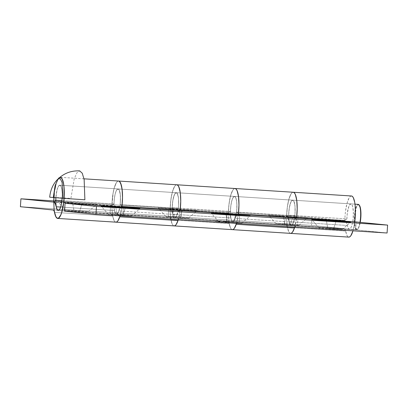 <?xml version="1.0" encoding="UTF-8"?>
<svg xmlns="http://www.w3.org/2000/svg" width="408" height="408" viewBox="0 0 408 408"><rect width="100%" height="100%" fill="white"/><g stroke="black" fill="none" stroke-linecap="round" stroke-linejoin="round"><path stroke-width="0.31" stroke-dasharray="2.04 1.53" d="M122.828 215.557L131.447 216.036L117.137 214.985L115.76 207.213L117.137 214.985L131.432 216.026L108.513 214.511L122.828 215.557L125.312 207.845L122.828 215.557M333.509 229.077L342.134 229.556L327.818 228.506L326.441 220.733L327.818 228.506L342.113 229.546L319.199 228.031L333.509 229.077L335.998 221.365L333.509 229.077M233.075 222.814L241.694 223.288L227.384 222.238L226.006 214.465L227.384 222.238L241.679 223.283L218.759 221.763L233.075 222.814L235.564 215.103L233.075 222.814M293.189 192.244A20.609 5.126 -86.3 0 0 286.804 212.481A20.609 5.126 -86.3 0 0 290.552 233.371L232.325 229.638A20.609 5.126 93.7 0 1 228.582 208.656A20.609 5.126 93.7 0 1 235.008 188.511L235.008 188.511M234.962 188.506A20.609 5.126 -86.3 0 0 228.414 212.92L229.041 203.832L230.576 195.764L232.723 190.301L233.896 188.909L235.054 188.511L234.034 188.807L232.999 189.883L231.05 194.172L229.5 200.731L228.587 208.559L228.454 216.47L229.118 223.252L230.474 227.873L231.356 229.143L232.417 229.643M296.417 218.045A15.851 3.942 -86.3 0 0 293.48 222.166L235.253 218.433A12.684 3.152 93.7 0 1 232.876 221.728A12.684 3.152 93.7 0 1 232.851 221.728L231.713 220.641L230.877 217.801L230.469 213.624L230.551 208.758L231.112 203.939L232.065 199.905L233.264 197.263L234.529 196.421A12.684 3.152 93.7 0 1 236.579 212.058L294.805 215.796A12.684 3.152 -86.3 0 0 292.755 200.16L234.529 196.421L292.755 200.16A12.684 3.152 -86.3 0 0 292.73 200.155A12.684 3.152 -86.3 0 0 288.772 212.553A12.684 3.152 -86.3 0 0 291.077 225.466L232.851 221.728A12.684 3.152 93.7 0 1 230.546 208.814A12.684 3.152 93.7 0 1 234.503 196.421A12.684 3.152 93.7 0 1 234.529 196.421L235.804 197.793L236.66 201.374L236.941 206.463L236.579 212.058L238.389 213.925L236.579 212.058L294.805 215.796L296.611 217.663L294.805 215.796L295.163 210.196L294.887 205.112L294.03 201.532L292.755 200.16L350.982 203.893A12.684 3.152 -86.3 0 0 350.951 203.893A12.684 3.152 -86.3 0 0 346.892 218.917L288.67 215.179A12.684 3.152 93.7 0 1 292.73 200.155A12.684 3.152 93.7 0 1 292.755 200.16A12.684 3.152 93.7 0 1 294.561 217.53M176.74 184.773A20.609 5.126 -86.3 0 0 170.35 205.01A20.609 5.126 -86.3 0 0 174.099 225.899L115.877 222.161A20.609 5.126 93.7 0 1 112.134 201.18A20.609 5.126 93.7 0 1 118.56 181.035L118.565 181.035M179.964 210.569A15.851 3.942 -86.3 0 0 177.031 214.695L118.804 210.962A12.684 3.152 93.7 0 1 116.428 214.256A12.684 3.152 93.7 0 1 116.397 214.256L115.26 213.17L114.424 210.324L114.016 206.152L114.102 201.287L114.663 196.467L115.612 192.433L116.816 189.791L118.08 188.95A12.684 3.152 -86.3 0 0 118.055 188.945A12.684 3.152 93.7 0 1 118.08 188.95L176.307 192.683L118.08 188.95A12.684 3.152 93.7 0 1 120.131 204.587L178.357 208.325A12.684 3.152 -86.3 0 0 176.307 192.683A12.684 3.152 -86.3 0 0 176.276 192.683A12.684 3.152 -86.3 0 0 172.324 205.081A12.684 3.152 -86.3 0 0 174.624 217.989L116.397 214.256A12.684 3.152 93.7 0 1 114.097 201.343A12.684 3.152 93.7 0 1 118.055 188.945A12.684 3.152 -86.3 0 0 113.995 203.969L111.965 205.448L113.261 192.091L114.128 188.292L116.27 182.83L117.443 181.438L118.606 181.04L117.586 181.336L116.55 182.412L114.597 186.701L113.052 193.259L112.139 201.088L112.006 208.998L112.669 215.776L114.026 220.402L114.903 221.666L115.969 222.171M122.777 214.899L64.551 211.16L122.777 214.899L123.303 206.989L122.777 214.899L121.288 214.746A7.925 1.969 93.7 0 1 121.288 214.746L179.51 218.484L122.777 214.899M236.604 223.344A7.925 1.969 93.7 0 1 237.716 222.217A7.925 1.969 93.7 0 1 237.737 222.217L295.963 225.956A7.925 1.969 -86.3 0 0 295.943 225.956L355.679 229.842L387.075 233.004L355.679 229.842L179.51 218.484A7.925 1.969 -86.3 0 0 179.494 218.484A7.925 1.969 -86.3 0 0 178.378 219.611M224.15 221.309L225.262 221.381L223.783 221.294L223.757 221.687L224.125 221.707L224.15 221.309L224.125 221.707L224.63 221.743L224.66 221.345L224.63 221.743L225.083 221.768L225.109 221.371L226.532 221.493L224.584 221.365L224.558 221.758L224.665 221.371L224.64 221.768L226.455 221.886L226.486 221.488L226.506 221.886L226.532 221.493L226.506 221.886L224.476 221.758L224.502 221.36L226.532 221.493L224.405 221.35L224.38 221.748L224.334 221.309L223.37 221.248L223.344 221.646L225.476 221.784L223.344 221.646L223.37 221.248L223.344 221.646L226.506 221.886L223.074 221.621L225.502 221.784L225.532 221.391L225.583 221.819L225.175 221.789L225.583 221.819L225.175 221.789L225.201 221.391L225.175 221.789L225.41 221.406L225.583 221.819L225.609 221.427L225.201 221.391L225.675 221.411L225.884 221.825L224.431 221.738L224.456 221.34L224.808 221.36L224.782 221.758L224.808 221.36L225.446 221.406L225.42 221.799L225.446 221.406L225.828 221.427L225.803 221.825L225.915 221.427L225.109 221.371L225.083 221.768L225.803 221.825M224.956 221.799L226.904 221.927L224.782 221.789L224.808 221.391L224.782 221.789L226.904 221.927L224.874 221.799L224.808 221.391L224.874 221.799L224.905 221.401L226.93 221.534L226.904 221.927L226.93 221.534L226.858 221.921L226.884 221.529L225.063 221.411L225.037 221.804L224.986 221.401L224.956 221.799M218.795 221.432L218.979 221.044L218.657 221.019L220.182 221.116L220.157 221.513L220.182 221.116L219.647 221.08L220.182 221.116L220.157 221.513L219.621 221.478L219.647 221.08L219.259 221.059L219.647 221.08L219.621 221.478L219.229 221.452L219.259 221.059L218.969 221.442L220.397 221.534L220.422 221.141L220.442 221.539L220.468 221.146L220.442 221.539L219.688 221.493L219.713 221.095L219.688 221.493L218.795 221.432L218.821 221.034L219.285 221.049L218.861 221.039L218.969 221.442L218.994 221.044L219.382 221.075L219.356 221.468L219.382 221.075L219.728 221.095L219.698 221.493L219.728 221.095L218.821 221.034L218.795 221.432L218.969 221.039L218.678 221.416L218.657 221.019L218.627 221.411L220.111 221.508L220.136 221.111L218.657 221.019L220.468 221.146L219.183 221.432L219.208 221.039L219.183 221.432L218.79 221.406L218.54 220.998L218.816 221.014L218.53 221.396L218.555 221.003L218.53 221.396L218.917 221.427L218.943 221.029L218.917 221.427L219.259 221.447L219.285 221.049L219.259 221.447L219.958 221.493L219.983 221.095L220.004 221.498L220.029 221.1L219.285 221.049L220.029 221.1L220.004 221.498L219.249 221.447L219.274 221.054L219.249 221.447L220.004 221.498L218.566 221.401L220.442 221.539L219.004 221.447L218.356 221.386L218.53 220.993L218.55 221.396L218.265 220.978L218.188 221.371L218.214 220.973L218.188 221.371L220.157 221.513L218.795 221.432L219.672 221.462L219.698 221.07L216.888 220.835L216.872 221.228L218.045 221.304L216.046 221.151L217.637 221.258L217.245 221.238L217.444 220.845L218.397 221.335L216.322 221.202L218.397 221.335L216.276 221.197L216.301 220.799L216.322 221.202L216.347 220.804L218.428 220.942L218.397 221.335L218.122 220.917L218.234 221.34L217.597 221.304L219.071 221.401L218.153 221.36L219.565 221.452L217.025 221.253L218.55 221.35L217.025 221.253L218.504 221.345L218.535 220.952L217.051 220.856L217.025 221.253L217.357 220.876L217.178 221.269L217.204 220.871L217.683 220.906L217.653 221.304M218.336 221.386L218.367 220.988M217.862 221.279L215.781 221.146L217.862 221.279L217.887 220.886L215.806 220.754L215.781 221.146L217.908 221.284L215.827 221.151L215.806 220.754L215.827 221.151L215.852 220.759L217.933 220.891L217.862 221.279M219.387 221.432L219.417 221.039L216.097 220.759L217.143 220.81L217.117 221.207L215.296 221.095L217.066 221.202L217.097 220.804L215.067 220.677L215.041 221.07L217.117 221.207L215.041 221.07L215.067 220.677L215.296 221.095L215.322 220.692L215.296 221.09L215.322 220.692L215.944 220.733L215.919 221.131L215.944 220.733L216.541 220.794L216.515 221.192L216.072 221.156L217.607 221.253L216.857 221.228L216.949 220.84L216.694 221.218L216.689 220.82L217.184 220.861L217.158 221.253L218.841 220.983L218.81 221.376L218.045 220.952L218.081 221.355L217.857 220.937L217.857 221.335L219.565 221.452L218.081 221.355L218.112 220.963L219.591 221.059L219.264 221.432M121.814 206.841L120.273 207.83L118.804 210.962A15.851 3.942 93.7 0 1 121.778 206.836A15.851 3.942 93.7 0 1 121.814 206.841M238.338 214.317L238.226 214.307A15.851 3.942 93.7 0 1 238.262 214.312L236.722 215.302L235.253 218.433A15.851 3.942 93.7 0 1 238.226 214.307M118.514 181.035A20.609 5.126 -86.3 0 0 111.965 205.448L113.995 203.969L61.934 200.629L113.995 203.969L114.378 198.375L115.326 193.412L116.642 190.052L118.08 188.95L59.854 185.212L58.42 186.313L57.1 189.674L55.86 197.768A12.684 3.152 93.7 0 1 59.828 185.212A12.684 3.152 93.7 0 1 59.854 185.212L118.08 188.95L119.218 190.031L120.319 194.835L120.38 201.919L119.819 206.734L118.866 210.773L117.03 214.072L115.821 213.965L114.459 210.523A15.851 3.942 -86.3 0 0 112.037 205.856L168.774 209.442L168.249 217.352L168.774 209.442L170.264 209.59L171.651 210.88L173.517 216.964L174.624 217.989A12.684 3.152 93.7 0 1 172.686 214.256L230.913 217.994A15.851 3.942 -86.3 0 0 228.49 213.328L170.264 209.59A15.851 3.942 93.7 0 1 172.686 214.256L230.913 217.994A12.684 3.152 -86.3 0 0 232.851 221.728L174.624 217.989L175.251 217.811L176.511 216.036L178.051 210.446A12.684 3.152 93.7 0 1 174.655 217.994A12.684 3.152 93.7 0 1 174.624 217.989L291.077 225.466A12.684 3.152 -86.3 0 0 291.103 225.466A12.684 3.152 -86.3 0 0 293.48 222.166L235.253 218.433L234.08 220.932L232.851 221.728A12.684 3.152 -86.3 0 0 232.876 221.728A12.684 3.152 -86.3 0 0 236.834 209.335A12.684 3.152 -86.3 0 0 234.529 196.421L233.096 197.523L231.775 200.884L230.831 205.846L230.444 211.441L228.414 212.92L170.192 209.187L172.217 207.708L230.444 211.441L172.217 207.708A12.684 3.152 93.7 0 1 176.276 192.683A12.684 3.152 93.7 0 1 176.307 192.683L234.529 196.421A12.684 3.152 -86.3 0 0 234.503 196.421A12.684 3.152 -86.3 0 0 230.444 211.441L228.414 212.92L170.192 209.187L170.814 200.093L172.349 192.03L174.496 186.568L175.669 185.171L176.832 184.778L175.807 185.074L174.777 186.145L172.824 190.434L171.273 196.998L170.365 204.826L170.228 212.731L170.891 219.514L172.252 224.14L173.13 225.405L174.099 225.899L173.155 225.43L172.298 224.227L170.717 218.872L169.738 217.5A7.925 1.969 93.7 0 1 170.952 219.835L229.174 223.569A20.609 5.126 -86.3 0 0 232.325 229.638L174.099 225.899A20.609 5.126 93.7 0 1 170.952 219.835L229.174 223.569A7.925 1.969 -86.3 0 0 227.965 221.238L110.022 213.614L110.548 205.703L110.022 213.614L111.511 213.761L57.686 210.309L111.511 213.761L112.205 214.409L112.725 216.097A20.609 5.126 -86.3 0 0 115.877 222.161L114.934 221.692L114.072 220.488L112.725 216.097L54.499 212.359L112.725 216.097A7.925 1.969 -86.3 0 0 111.511 213.761L344.413 228.709L311.523 225.4L312.049 217.489L53.754 200.915L312.049 217.489L344.939 220.799L110.548 205.703L112.766 206.219L114 208.595L114.459 210.523L60.629 207.065L114.459 210.523A12.684 3.152 -86.3 0 0 116.397 214.256L174.624 217.989A12.684 3.152 -86.3 0 0 174.655 217.994A12.684 3.152 -86.3 0 0 177.031 214.695L118.804 210.962L117.632 213.46L116.397 214.256A12.684 3.152 -86.3 0 0 116.428 214.256A12.684 3.152 -86.3 0 0 120.386 201.863A12.684 3.152 -86.3 0 0 118.08 188.95L119.355 190.322L120.212 193.902L120.487 198.992L120.131 204.587L121.936 206.453L120.131 204.587L178.357 208.325L178.714 202.725L178.439 197.64L177.577 194.06L176.307 192.683L175.675 192.867L174.42 194.641L172.885 200.206L172.222 207.499L172.65 214.062L173.487 216.908L174.027 217.688L175.236 217.821L176.46 216.143L178.5 211.568L180.035 210.574M180.163 210.191L178.357 208.325L180.163 210.191M120.151 215.873A7.925 1.969 93.7 0 1 121.268 214.746L179.494 218.484M294.816 227.113L295.963 225.956A7.925 1.969 -86.3 0 0 294.826 227.083M355.679 229.842L356.204 221.932L355.679 229.842M296.489 218.045L294.948 219.04L292.913 223.615L291.684 225.292L290.481 225.16L289.935 224.38L289.099 221.534L288.67 214.97L289.338 207.677L290.868 202.113L292.128 200.338L292.755 200.16L291.317 201.261L290.001 204.622L289.053 209.584L288.67 215.179L346.892 218.917L344.867 220.397L286.64 216.658L288.67 215.179L286.64 216.658A20.609 5.126 93.7 0 1 293.235 192.244L293.24 192.244M351.416 195.978A20.609 5.126 -86.3 0 0 344.867 220.397L286.64 216.658L287.268 207.565L288.803 199.502L290.945 194.04L292.118 192.647L293.281 192.25L292.261 192.545L291.225 193.616L289.272 197.911L287.727 204.469L286.814 212.298L286.681 220.203L287.344 226.986L288.701 231.611L289.578 232.876L290.644 233.376M297.452 226.103L297.978 218.198L297.452 226.103M232.325 229.638L231.382 229.163L230.52 227.965L228.659 221.881L227.965 221.238L226.471 221.085L226.996 213.18L226.471 221.085L284.697 224.823L285.223 216.913L286.712 217.066A15.851 3.942 93.7 0 1 289.134 221.733L347.361 225.466A15.851 3.942 -86.3 0 0 344.939 220.799L286.712 217.066L288.099 218.351L289.134 221.733L347.361 225.466A12.684 3.152 -86.3 0 0 349.299 229.199A12.684 3.152 -86.3 0 0 349.33 229.204A12.684 3.152 -86.3 0 0 353.282 216.806A12.684 3.152 -86.3 0 0 350.982 203.893L292.755 200.16L293.893 201.241L294.994 206.045L295.055 213.129L294.5 217.918A12.684 3.152 93.7 0 1 291.103 225.466A12.684 3.152 93.7 0 1 291.077 225.466L349.299 229.199L291.077 225.466A12.684 3.152 93.7 0 1 289.134 221.733L290.496 225.175L291.705 225.282L293.541 221.983L294.494 217.943M236.589 223.375L237.354 222.324L239.226 222.37L239.751 214.46L239.226 222.37L181.004 218.632L181.529 210.727L181.004 218.632L179.127 218.591L178.362 219.637M115.877 222.161L57.742 218.433M120.141 215.903L121.288 214.746M219.229 221.452L218.969 221.442M218.53 220.993L219.744 221.075L219.718 221.468L219.744 221.075L219.208 221.039L220.468 221.146L219.249 221.065M218.555 221.003L218.816 221.029M218.356 221.386L218.54 220.998M218.79 221.406L218.53 221.396L218.805 221.003L218.066 220.952L218.311 221.371L218.336 220.973L217.857 220.937L218.448 220.968L218.423 221.365L218.448 220.968L219.433 221.044M219.285 221.049L220.029 221.1L219.274 221.054M219.004 221.034L218.382 220.988M217.857 221.335L217.882 220.942L218.249 220.952L218.04 221.345L218.78 221.401L219.208 221.422L219.254 221.029L218.805 221.003L218.78 221.401L219.208 221.422L218.469 221.371L218.494 220.973L217.612 221.304L218.224 221.345L218.265 220.942L217.643 220.906L217.612 221.304L217.622 220.906L218.04 220.927L218.015 221.325L219.234 221.029L218.112 220.958L219.29 221.034M219.234 221.029L219.229 221.427L218.04 221.345L218.066 220.952L218.494 220.973L218.469 221.371L218.04 221.345L218.54 221.386M218.066 220.952L218.494 220.973M218.78 221.401L219.203 221.427M218.469 221.371L218.04 221.345M218.224 221.315L218.122 220.917L218.428 220.942L216.301 220.799L217.184 220.861L216.301 220.799L216.276 221.197L217.158 221.253L217.051 220.856L218.581 220.958L218.55 221.35L218.581 220.958L217.954 220.917L218.581 220.958L218.55 221.35L217.382 220.881L217.954 220.917L217.928 221.309L217.352 221.279L217.377 220.881L217.352 221.279L218.015 221.325L218.04 220.927L217.464 220.896L218.295 220.958L218.27 221.35L218.295 220.958L219.096 221.009L219.071 221.401L219.096 221.009L219.025 221.396L219.05 221.003L218.249 220.952L219.096 221.009L218.045 220.942L218.79 220.978L218.764 221.371L218.841 220.983L218.265 220.942L218.096 221.315M217.439 221.294L217.464 220.896M217.683 220.906L217.362 220.881L217.612 221.304M217.377 220.886L217.352 221.279M217.28 220.85L217.255 221.248L217.28 220.85L216.694 220.82L217.28 220.85M216.694 221.218L216.719 220.825M217.643 220.886L216.903 220.835L218.071 220.912L217.643 220.886L217.617 221.284L217.643 220.886L218.071 220.912L218.045 221.304L218.071 220.912M216.888 220.83L216.852 221.228M217.617 221.284L218.061 221.309L217.306 221.253L217.331 220.856L217.306 221.253L216.872 221.228L218.04 221.309M217.306 221.253L216.872 221.228M216.903 220.835L217.331 220.856M215.806 220.754L217.933 220.891L215.806 220.754M217.245 221.238L216.515 221.192L216.541 220.794L217.097 220.83L217.071 221.228L216.76 220.799L216.735 221.192L216.76 220.799L217.444 220.845L217.245 221.238L217.27 220.84L217.372 221.243L217.632 220.861L217.372 221.243M217.607 221.253L217.663 220.861L216.985 220.81L216.653 221.187L216.679 220.789L216.225 220.764L216.199 221.156L216.097 220.759L216.199 221.156M216.072 221.156L216.097 220.759L216.98 220.81L217.444 220.845L217.418 221.243M217.459 220.85L217.439 221.243M216.281 220.774L216.255 221.167L216.842 221.213L216.255 221.167L216.842 221.213L216.872 220.815L216.266 220.769L216.582 220.784L216.842 221.213L216.582 220.784L216.255 221.167L216.327 220.774M216.153 220.754L216.128 221.151L216.153 220.748L216.128 221.141L216.153 220.748L217.143 220.81L217.117 221.207L217.143 220.81L215.067 220.677L216.153 220.754M224.808 221.391L226.93 221.534L224.808 221.391M225.828 221.427L225.267 221.391L225.624 221.406L225.476 221.784L223.559 221.666L223.584 221.269L224.048 221.304L223.768 221.677L223.615 221.264L223.589 221.661L223.615 221.264L224.119 221.299L224.094 221.692L224.145 221.299L224.114 221.697L224.119 221.299L224.971 221.36L224.941 221.753L224.971 221.36L225.502 221.386L224.772 221.335L224.747 221.728L224.772 221.335L224.793 221.733L224.818 221.34L225.298 221.376L225.272 221.768L225.298 221.376L224.456 221.34L224.431 221.738L223.757 221.687L224.125 221.707L224.145 221.299L223.37 221.248L224.334 221.309L224.318 221.707M225.884 221.825L225.915 221.427M223.757 221.687L223.783 221.294M225.706 221.416L225.68 221.809L225.287 221.789L225.68 221.809L225.139 221.774L225.165 221.376L225.706 221.416L224.828 221.355L225.405 221.401L224.849 221.36L224.823 221.758L225.379 221.794L225.405 221.401L225.68 221.809L225.706 221.416L223.972 221.304L224.655 221.35L223.992 221.304L223.961 221.702L224.38 221.733L224.405 221.335M224.38 221.733L223.961 221.702L224.614 221.743L224.176 221.712L224.201 221.315L223.961 221.702L224.145 221.299M224.64 221.345L224.594 221.743M225.139 221.774L224.823 221.758L225.165 221.376L224.823 221.758M224.849 221.36L225.165 221.376M225.379 221.794L225.68 221.809M225.476 221.784L225.502 221.386M224.89 221.748L224.915 221.355L225.313 221.376L224.915 221.355L224.89 221.748L225.272 221.768M224.344 221.315L224.915 221.355M224.303 221.702L224.334 221.309L224.288 221.702M225.313 221.376L225.287 221.774M223.064 221.615L224.39 221.692L224.42 221.299L223.089 221.223L223.074 221.621L223.1 221.223L224.502 221.315L224.476 221.707L223.074 221.621M224.538 221.712L224.772 221.335L224.538 221.712M224.686 221.722L224.711 221.325L224.686 221.722L224.711 221.325L225.18 221.355L225.155 221.753L224.686 221.722M225.104 221.748L225.18 221.355L225.104 221.748L225.134 221.35L224.665 221.32L224.64 221.717L225.104 221.748M224.39 221.692L224.665 221.32L224.39 221.692M223.089 221.223L225.18 221.355L223.089 221.223M224.456 221.309L223.579 221.253L224.456 221.309L224.431 221.702L224.303 221.294L223.579 221.253L224.303 221.294L224.278 221.687L223.548 221.646L223.579 221.253L223.548 221.646L224.431 221.702L224.456 221.309M224.278 221.687L223.548 221.646L224.278 221.687M284.646 224.16L276.027 223.686L290.338 224.731L292.827 217.02L268.642 215.256L283.213 216.056L284.646 224.16L298.942 225.201L285.87 224.441L276.043 223.691L284.646 224.16L283.213 216.056L268.673 215.261L307.392 217.826L292.827 217.02L290.338 224.731L298.962 225.211L284.646 224.16M73.965 210.64L65.341 210.166L79.657 211.216L82.146 203.505L57.962 201.736L72.527 202.536L73.965 210.64L88.261 211.681L75.189 210.921L65.362 210.171L73.965 210.64L72.527 202.536L57.987 201.746L96.711 204.306L82.146 203.505L79.657 211.216L88.276 211.691L73.965 210.64M174.4 216.908L165.781 216.434L180.091 217.479L182.58 209.768L158.396 207.998L172.961 208.799L174.4 216.908L188.695 217.949L177.868 217.337L165.796 216.439L174.4 216.908L172.961 208.799L158.426 208.009L197.146 210.574L182.58 209.768L180.091 217.479L188.715 217.959L174.4 216.908M290.552 233.371L289.609 232.902L288.747 231.698L287.171 226.343L286.186 224.971A7.925 1.969 93.7 0 1 287.4 227.307L345.627 231.04A20.609 5.126 -86.3 0 0 348.774 237.109L290.552 233.371A20.609 5.126 93.7 0 1 287.4 227.307L345.627 231.04A7.925 1.969 -86.3 0 0 344.413 228.709L284.697 224.823L285.223 216.913L226.996 213.18L228.49 213.328L229.877 214.613L231.739 220.697L232.851 221.728L234.115 220.886L235.314 218.244L236.268 214.21L236.829 209.391L236.768 202.307L236.135 198.732L235.125 196.727L234.529 196.421L176.307 192.683A12.684 3.152 93.7 0 1 178.112 210.059M294.464 228.001L296.565 218.056A20.609 5.126 93.7 0 1 294.755 227.078M352.981 230.816A20.609 5.126 -86.3 0 0 354.781 221.845L352.981 230.816M178.01 220.529L180.117 210.584A20.609 5.126 93.7 0 1 178.306 219.606M236.528 223.339A20.609 5.126 -86.3 0 0 238.333 214.368L236.528 223.339M84.007 178.821L60.333 177.302M120.079 215.868A20.609 5.126 -86.3 0 0 121.885 206.897L120.079 215.868M59.854 185.212A12.684 3.152 93.7 0 1 62.154 198.237L62.154 198.237A12.684 3.152 93.7 0 0 59.854 185.212L60.991 186.298L61.827 189.144L62.235 193.316L62.154 198.181L62.235 193.316L61.827 189.144L60.991 186.298L59.854 185.212L354.986 204.153L59.854 185.212A12.684 3.152 93.7 0 0 59.828 185.212A12.684 3.152 93.7 0 0 55.86 197.768L56.437 192.734L57.39 188.695L58.589 186.053L59.854 185.212M112.037 205.856L53.815 202.118L112.037 205.856M111.965 205.448L53.79 201.715L111.965 205.448M53.897 197.615A20.609 5.126 93.7 0 1 58.257 178.77L55.901 184.554L54.366 192.622L53.897 197.615M178.046 210.472L178.607 205.652L178.541 198.574L177.444 193.769L176.307 192.683L174.869 193.785L173.548 197.146L172.604 202.113L172.217 207.708L170.192 209.187A20.609 5.126 93.7 0 1 176.786 184.773L176.791 184.773M57.686 210.309L53.29 210.028L57.686 210.309M351.507 195.988L350.345 196.381L349.171 197.778L347.024 203.24L345.489 211.303L345.051 215.832L344.867 220.397L346.892 218.917L347.279 213.318L348.85 206.428L349.544 204.994L350.982 203.893L351.579 204.199L352.583 206.203L353.364 211.997L353.058 219.326L352.283 223.839L351.186 227.246L349.926 229.021L349.299 229.199L348.192 228.169L346.326 222.085L344.939 220.799L312.049 217.489L311.523 225.4L20.4 206.718L311.523 225.4L344.413 228.709L345.392 230.076L346.973 235.436L347.83 236.635L348.815 237.114M359.336 205.229L358.617 204.78A12.286 3.055 -86.3 0 0 354.761 216.735A12.286 3.055 -86.3 0 0 356.99 229.296L356.577 229.668A12.684 3.152 93.7 0 1 354.272 216.811A12.684 3.152 93.7 0 1 358.204 204.357A12.684 3.152 -86.3 0 0 354.272 216.811A12.684 3.152 -86.3 0 0 356.577 229.668L58.232 210.523L356.577 229.668A12.684 3.152 -86.3 0 0 356.607 229.668A12.684 3.152 -86.3 0 0 359.968 222.314A12.684 3.152 93.7 0 1 357.444 229.296A12.684 3.152 93.7 0 1 356.577 229.668L357.597 229.123L358.816 227.399L360.3 222.013M53.331 197.324L70.9 198.375L74.241 178.74L76.898 172.839L79.703 170.886M359.346 205.239A12.286 3.055 -86.3 0 0 358.617 204.78L357.388 205.596L356.225 208.156L354.761 216.735L355.077 225.491L355.883 228.245L356.99 229.296A12.286 3.055 -86.3 0 0 357.826 228.939A12.286 3.055 -86.3 0 0 360.244 222.34M59.038 178.041A20.41 5.074 -86.3 0 0 53.963 197.36L49.705 197.207M59.354 177.796L57.334 180.652L55.565 186.13M54.866 189.603L54.325 193.392M53.963 197.36L53.948 197.615M131.447 216.036L139.883 208.651M342.134 229.556L350.564 222.171M241.694 223.288L250.13 215.903M354.986 204.148L59.828 185.212L350.951 203.893M356.607 229.668L349.33 229.204M237.716 222.217L295.943 225.956M218.759 221.763L211.38 213.333M319.199 228.031L311.814 219.596M108.513 214.511L101.133 206.081M218.77 221.427L218.795 221.029M219.417 221.437L219.443 221.044M219.229 221.427L219.254 221.029M218.02 221.345L218.045 220.947M217.153 221.264L217.184 220.871M217.418 221.289L217.444 220.896M218.255 221.32L218.28 220.927M218.066 221.309L218.091 220.912M217.637 221.258L217.663 220.861M216.046 221.151L216.072 220.759M216.235 221.167L216.26 220.769M225.915 221.83L225.945 221.432M223.737 221.687L223.763 221.289M224.63 221.743L224.655 221.35M223.946 221.697L223.972 221.304M225.701 221.814L225.726 221.416M224.803 221.753L224.828 221.355M276.027 223.686L268.642 215.256M65.341 210.166L57.962 201.736M165.781 216.434L158.396 207.998M188.715 217.959L197.146 210.574M88.276 211.691L96.711 204.306M298.962 225.211L307.392 217.826M357.444 229.296L357.826 228.939"/><path stroke-width="0.61" d="M115.699 206.881L139.883 208.651L112.129 206.652L101.159 206.086L110.634 206.856L125.312 207.845L101.133 206.081L115.699 206.881L115.76 207.213L115.699 206.881M326.38 220.402L350.564 222.171L322.815 220.172L311.845 219.606L321.315 220.376L335.998 221.365L311.814 219.596L326.38 220.402L326.441 220.733L326.38 220.402M225.945 214.134L250.13 215.903L222.375 213.909L211.574 213.318L220.881 214.108L235.564 215.103L211.38 213.333L225.945 214.134L226.006 214.465L225.945 214.134M176.74 184.773A20.609 5.126 -86.3 0 1 176.786 184.773A20.609 5.126 93.7 0 1 176.832 184.778L235.054 188.511L236.023 189.006L236.905 190.276L237.66 192.265L238.69 198.079L238.96 205.566L238.333 214.368A20.609 5.126 -86.3 0 0 235.054 188.511L176.832 184.778L177.924 185.4L178.898 187.012L180.295 192.826L180.744 201.093L180.163 210.191L121.936 206.453L122.517 197.36L122.069 189.093L120.671 183.274L119.702 181.662L118.606 181.04A20.609 5.126 93.7 0 1 121.936 206.453L180.163 210.191A20.609 5.126 -86.3 0 0 176.832 184.778L118.606 181.04A20.609 5.126 -86.3 0 0 118.56 181.035A20.609 5.126 93.7 0 1 118.606 181.04L176.832 184.778A20.609 5.126 -86.3 0 0 176.786 184.773L293.235 192.244A20.609 5.126 93.7 0 1 293.281 192.25L351.507 195.988L352.476 196.483L353.353 197.747L354.715 202.373L355.144 205.55L355.409 213.037L354.781 221.845A20.609 5.126 -86.3 0 0 351.507 195.988L293.281 192.25L294.377 192.872L295.346 194.483L296.744 200.303L297.192 208.565L296.611 217.663L238.389 213.925L238.971 204.831L238.517 196.564L237.125 190.745L236.15 189.134L235.054 188.511A20.609 5.126 93.7 0 1 238.389 213.925L296.611 217.663A20.609 5.126 -86.3 0 0 293.281 192.25L235.054 188.511A20.609 5.126 -86.3 0 0 235.008 188.511A20.609 5.126 93.7 0 1 235.054 188.511L293.281 192.25A20.609 5.126 -86.3 0 0 293.235 192.244A20.609 5.126 -86.3 0 0 293.189 192.244M232.417 229.643L290.552 233.371L291.541 233.096L292.551 232.081L294.459 228.016L236.232 224.278A20.609 5.126 93.7 0 1 232.371 229.638A20.609 5.126 93.7 0 1 232.325 229.638L233.32 229.357L234.325 228.347L236.232 224.278A7.925 1.969 93.7 0 1 236.604 223.344L236.232 224.278L294.459 228.016L294.826 227.083A7.925 1.969 -86.3 0 0 294.459 228.016A20.609 5.126 -86.3 0 1 290.598 233.376A20.609 5.126 93.7 0 1 290.552 233.371A20.609 5.126 -86.3 0 0 290.598 233.376L232.371 229.638A20.609 5.126 -86.3 0 0 236.528 223.339L234.381 228.266L233.345 229.342L232.325 229.638A20.609 5.126 -86.3 0 0 232.371 229.638L174.145 225.904A20.609 5.126 -86.3 0 0 178.005 220.544L119.784 216.806A20.609 5.126 93.7 0 1 115.923 222.166A20.609 5.126 93.7 0 1 115.877 222.161L116.867 221.886L117.876 220.876L119.784 216.806A7.925 1.969 93.7 0 1 120.151 215.873L119.784 216.806L178.005 220.544L176.098 224.609L175.093 225.624L174.099 225.899A20.609 5.126 -86.3 0 0 174.145 225.904A20.609 5.126 93.7 0 1 174.099 225.899L115.969 222.171M179.964 210.569A15.851 3.942 -86.3 0 1 179.999 210.574A15.851 3.942 -86.3 0 1 180.035 210.574L65.076 203.25L64.551 211.16L65.076 203.25L96.477 206.412L95.951 214.322L64.551 211.16L95.951 214.322L387.075 233.004L95.951 214.322L96.477 206.412L65.076 203.25L296.489 218.045L356.204 221.932L387.6 225.094L96.477 206.412L387.6 225.094L387.075 233.004L387.6 225.094L356.204 221.932L296.489 218.045A15.851 3.942 -86.3 0 0 296.453 218.045A15.851 3.942 -86.3 0 0 296.417 218.045M178.378 219.611A7.925 1.969 -86.3 0 0 178.005 220.544L178.378 219.611M180.035 210.574L296.489 218.045M178.112 210.059A12.684 3.152 93.7 0 1 178.046 210.446L178.112 210.059M290.644 233.376L348.774 237.109A20.609 5.126 -86.3 0 0 348.82 237.114A20.609 5.126 -86.3 0 0 352.981 230.816L350.829 235.742L349.799 236.813L348.774 237.109M293.281 192.25A20.609 5.126 93.7 0 1 296.565 218.056L297.187 209.304L296.917 201.812L295.887 195.998L295.132 194.009L294.25 192.744L293.281 192.25M294.755 227.078A20.609 5.126 93.7 0 1 290.598 233.376L348.82 237.114M294.561 217.53A12.684 3.152 93.7 0 1 294.5 217.918L294.561 217.53M174.191 225.904L232.325 229.638M176.832 184.778A20.609 5.126 93.7 0 1 180.117 210.584L180.734 201.833L180.469 194.341L180.04 191.163L178.679 186.538L177.801 185.273L176.832 184.778M178.306 219.606A20.609 5.126 93.7 0 1 174.145 225.904L115.923 222.166A20.609 5.126 -86.3 0 0 120.079 215.868L117.932 220.794L116.897 221.87L115.877 222.161A20.609 5.126 -86.3 0 0 115.923 222.166L57.696 218.433A20.609 5.126 93.7 0 1 57.65 218.428A20.609 5.126 93.7 0 1 54.499 212.359L55.845 216.755L56.707 217.954L57.65 218.428L58.67 218.132L60.715 215.246L61.659 212.767L63.204 206.208L64.117 198.38L64.015 186.869L62.985 181.055L62.23 179.066L61.348 177.801L60.379 177.307A20.609 5.126 93.7 0 1 64.122 198.288A20.609 5.126 93.7 0 1 57.696 218.433M57.742 218.433L115.877 222.161M118.606 181.04L84.007 178.821L118.606 181.04L119.575 181.535L121.212 184.793L122.242 190.607L122.512 198.094L121.885 206.897A20.609 5.126 -86.3 0 0 118.606 181.04M53.927 197.151L53.739 201.715L55.768 200.231L61.934 200.629L55.768 200.231A12.684 3.152 93.7 0 1 55.86 197.768A12.684 3.152 93.7 0 0 58.176 210.518L58.176 210.518A12.684 3.152 93.7 0 1 56.238 206.785L60.629 207.065L56.238 206.785L55.202 203.403L53.815 202.118L20.925 198.808L53.754 200.915L20.925 198.808L20.4 206.718L53.29 210.028A7.925 1.969 93.7 0 1 54.499 212.359L53.983 210.671L53.29 210.028L20.4 206.718L20.925 198.808L53.815 202.118A15.851 3.942 93.7 0 1 56.238 206.785L57.064 209.488L58.232 210.523L57.038 209.437L56.202 206.591L55.794 202.414L55.876 197.549M62.154 198.237A12.684 3.152 93.7 0 1 58.201 210.523A12.684 3.152 93.7 0 1 58.176 210.518L58.803 210.339L58.176 210.518A12.684 3.152 93.7 0 0 58.201 210.523A12.684 3.152 93.7 0 0 62.154 198.237M55.886 197.426L55.768 200.231L53.739 201.715A20.609 5.126 93.7 0 1 53.897 197.615M58.257 178.77A20.609 5.126 93.7 0 1 60.333 177.302A20.609 5.126 93.7 0 1 60.379 177.307L59.221 177.699L58.048 179.097M176.786 184.773L118.56 181.035A20.609 5.126 -86.3 0 0 118.514 181.035M62.154 198.181L61.159 205.158L60.063 208.565L58.803 210.339L60.063 208.565L61.159 205.158L62.154 198.181M294.556 227.715L292.607 232.004L291.572 233.075L290.552 233.371M178.107 220.238L176.154 224.533L175.119 225.604L174.099 225.899M58.069 178.954C64.127 173.191 71.339 170.503 79.703 170.886L82.258 173.232L84.145 179.556L84.884 199.782L63 198.298L62.108 182.534L60.313 178.735L58.069 178.954L55.08 185.706L53.331 197.324M354.986 204.153L358.229 204.357M359.968 222.314A12.684 3.152 -86.3 0 0 358.26 204.362A12.684 3.152 93.7 0 1 359.009 204.836A12.684 3.152 93.7 0 1 359.968 222.314M359.009 204.836L359.346 205.239A12.286 3.055 -86.3 0 1 360.244 222.34L360.922 212.629L360.529 208.59L359.193 205.076M49.705 197.207L64.066 198.375A20.41 5.074 -86.3 0 0 59.038 178.041C53.586 182.825 50.475 189.21 49.705 197.207M54.325 193.392L53.795 201.338L54.06 208.758L54.483 211.905L55.83 216.485L56.702 217.739L57.661 218.229L58.675 217.938L60.7 215.082L61.633 212.624L63.709 202.337L64.234 194.392L63.969 186.976L63.546 183.824L62.2 179.245L61.328 177.995L60.369 177.5L59.012 178.066M55.565 186.13L54.866 189.603M179.999 210.574L121.778 206.836M296.453 218.045L238.226 214.307M84.007 178.821L118.56 181.035M293.235 192.244L351.461 195.983"/></g></svg>

